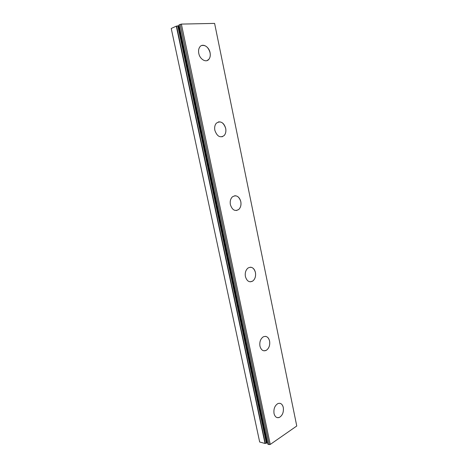 <?xml version="1.0" encoding="UTF-8"?>
<svg xmlns="http://www.w3.org/2000/svg" width="468" height="468" viewBox="0 0 468 468"><rect width="100%" height="100%" fill="white"/><g stroke="black" fill="none" stroke-linecap="round" stroke-linejoin="round"><path stroke-width="0.7" d="M279.963 403.317C281.637 403.749 282.742 405.142 283.286 407.488C283.819 412.197 282.485 415.52 279.285 417.456L277.278 417.655M274.026 413.513C273.493 408.839 274.798 405.522 277.933 403.562C280.578 402.726 282.368 404.036 283.298 407.493C283.83 412.203 282.496 415.525 279.297 417.462C276.717 418.234 274.962 416.918 274.026 413.513M265.485 336.357C267.544 336.708 268.907 338.276 269.574 341.055C270.135 345.261 269.03 348.362 266.239 350.351L263.958 350.83M259.956 346.156C259.389 341.991 260.465 338.902 263.191 336.89C266.274 335.609 268.41 336.995 269.586 341.055C270.153 345.267 269.041 348.362 266.257 350.356C263.238 351.567 261.138 350.169 259.956 346.156M250.398 267.199C252.907 267.404 254.58 269.164 255.417 272.47C255.984 276.202 255.101 279.063 252.761 281.04L250.345 281.83M245.419 276.582C244.846 272.891 245.7 270.048 247.981 268.053C251.468 266.269 253.948 267.737 255.429 272.47C256.002 276.202 255.113 279.063 252.773 281.04C249.356 282.748 246.905 281.262 245.419 276.582M234.696 195.759C237.703 195.729 239.739 197.683 240.792 201.626C241.348 204.937 240.669 207.546 238.756 209.459L236.393 210.536M230.396 204.68C229.841 201.41 230.49 198.812 232.344 196.893C236.164 194.6 238.984 196.18 240.809 201.62C241.359 204.937 240.681 207.546 238.768 209.459C235.018 211.659 232.227 210.068 230.396 204.68M218.41 121.914C221.92 121.575 224.342 123.733 225.681 128.402C226.208 131.356 225.705 133.737 224.166 135.539L222.025 136.814M214.859 130.326C214.332 127.413 214.812 125.05 216.298 123.242C220.369 120.498 223.499 122.218 225.693 128.402C226.219 131.356 225.716 133.731 224.184 135.539C220.176 138.195 217.07 136.457 214.859 130.326M201.597 45.536C205.551 44.829 208.371 47.209 210.05 52.685C210.547 55.341 210.185 57.511 208.962 59.19L207.143 60.553M198.789 53.399C198.292 50.778 198.631 48.625 199.813 46.946C202.545 42.927 209.015 46.636 210.068 52.685C210.559 55.341 210.196 57.505 208.974 59.184C206.289 63.04 199.883 59.483 198.789 53.399M179.15 25.746L176.29 26.155L171.235 28.472L259.67 442.003L265.028 443.471L267.509 442.57M179.051 24.892L267.854 444.202L269.135 444.6L270.247 444.442L296.765 426.003L214.607 23.4L181.379 24.09L179.051 24.892L267.942 444.272M178.712 25.752L267.158 442.816M180.18 24.377L269.135 444.6M181.379 24.09L270.247 444.442M176.29 26.155L265.028 443.471M176.582 26.073L265.303 443.453M177.77 25.816L266.386 443.249M178.08 25.769L266.655 443.161M178.981 24.95L267.854 444.202"/></g></svg>
